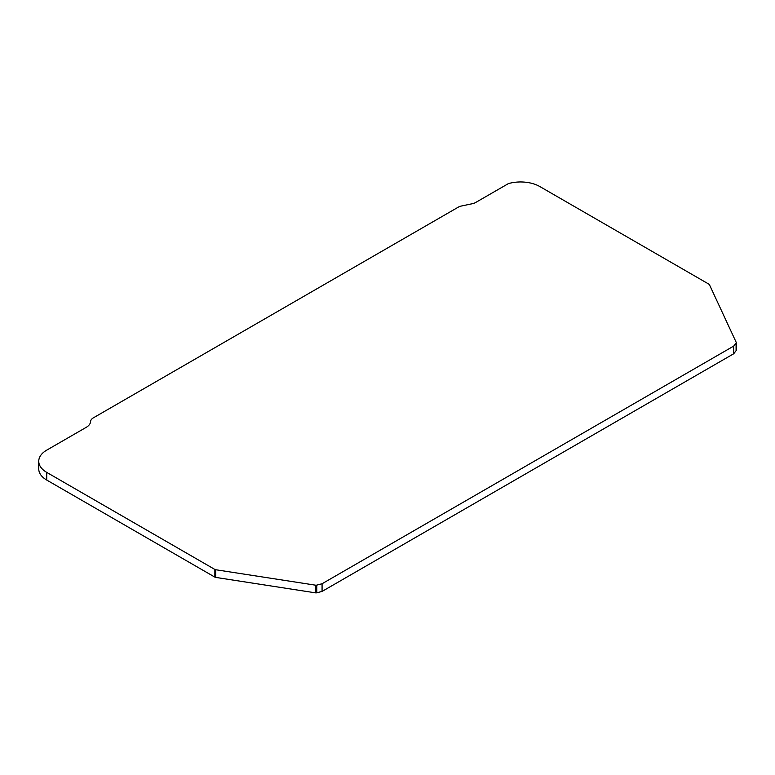 <?xml version="1.0" encoding="UTF-8"?>
<svg xmlns="http://www.w3.org/2000/svg" width="775" height="775" viewBox="0 0 775 775"><rect width="100%" height="100%" fill="white"/><g stroke="black" fill="none" stroke-linecap="round" stroke-linejoin="round"><path stroke-width="1.16" d="M736.085 350.697A1.879 1.085 0 0 0 736.25 350.252L736.25 342.589A1.879 1.085 180 0 1 736.085 343.025L736.085 350.697L733.712 353.758L733.712 346.086L736.085 343.025M46.733 480.054L46.733 472.382A27.241 15.732 180 0 1 38.75 461.261L38.75 468.933A27.241 15.732 0 0 0 46.733 480.054L214.859 577.123A1.879 1.085 0 0 0 215.702 577.404L315.522 592.846A1.879 1.085 0 0 0 316.772 592.788L322.071 591.422L733.712 353.758M736.25 342.589A1.879 1.085 180 0 0 736.182 342.308L709.435 284.677A1.879 1.085 180 0 0 708.951 284.192L539.855 186.562A27.241 15.732 180 0 0 508.323 183.646L475.705 202.469A9.397 5.425 180 0 1 472.275 203.728L461.561 205.985A9.397 5.425 180 0 0 458.132 207.245L93.339 417.861A9.397 5.425 180 0 0 90.597 421.513A15.035 8.68 180 0 1 86.199 427.354L46.733 450.139A27.241 15.732 180 0 0 38.75 461.261M322.071 591.422L322.071 583.749L733.712 346.086M316.772 592.788L316.772 585.115L322.071 583.749M316.772 585.115A1.879 1.085 180 0 1 315.522 585.173L315.522 592.846M215.702 577.404L215.702 569.732L315.522 585.173M215.702 569.732A1.879 1.085 180 0 1 214.859 569.451L214.859 577.123M46.733 472.382L214.859 569.451"/></g></svg>
